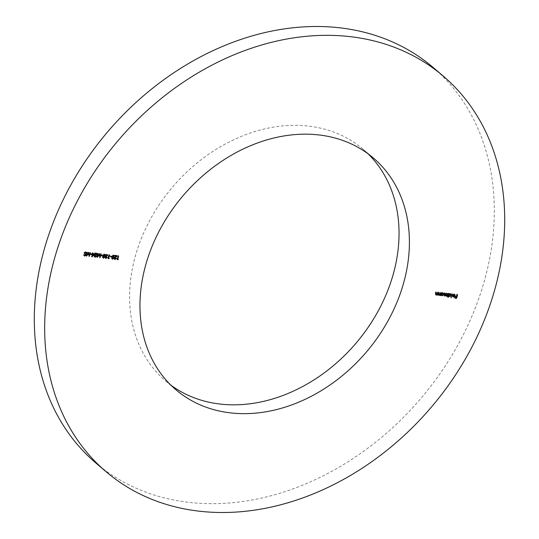 <?xml version="1.0" encoding="UTF-8"?>
<svg xmlns="http://www.w3.org/2000/svg" width="539" height="539" viewBox="0 0 539 539"><rect width="100%" height="100%" fill="white"/><g stroke="black" fill="none" stroke-linecap="round" stroke-linejoin="round"><path stroke-width="0.4" stroke-dasharray="2.69 2.02" d="M170.903 385.169A152.234 120.453 -49.6 0 1 165.567 380.938A152.234 120.453 -49.6 0 1 151.459 217.325A152.234 120.453 -49.6 0 1 308.402 126.099A152.234 120.453 -49.6 0 1 363.07 149.229A152.234 120.453 -49.6 0 1 368.097 153.831M432.918 67.281A259.906 205.655 -49.6 0 1 456.998 346.611A259.906 205.655 -49.6 0 1 189.041 502.375A259.906 205.655 -49.6 0 1 95.713 462.88M456.264 296.497L455.846 297.797L454.249 297.616L454.364 297.245L455.671 297.393L456.021 296.288L454.714 296.14L454.828 295.776L456.135 295.924L456.695 294.173L457.678 294.799M456.984 294.206L456.277 296.45M454.249 297.616L454.936 298.202M454.364 297.245L455.057 297.838M455.671 297.393L456.365 297.986M454.714 296.14L455.408 296.733M454.828 295.776L455.522 296.362M456.135 295.924L456.829 296.511M456.695 294.173L457.382 294.766M454.626 294.732L454 296.127L452.901 296.504L452.1 295.884L452.127 294.941L454.276 295.183L454.033 294.402M454.209 294.375L452.645 294.57L453.124 294.981L452.43 294.388L453.771 293.795L454.465 294.382M453.771 293.795L454.559 294.402M454.552 295.284L454.997 295.662M454 296.127L454.471 296.531M452.901 296.504L452.1 295.884L452.787 296.47M452.127 294.941L452.821 295.527M454.276 295.183L454.963 295.776M454.141 295.507L452.322 295.298L452.989 296.18L454.384 295.709M453.238 296.585L453.683 296.773M452.322 295.298L452.773 295.689M453.683 296.005L454.377 296.598M451.972 293.634L450.51 297.285L451.675 293.6L452.666 294.227M450.806 297.319L451.258 297.703M450.51 297.285L451.204 297.872M451.675 293.6L452.369 294.193M450.745 294.348L448.98 296.059L448.185 295.392L447.687 296.962L448.138 297.346M447.687 296.962L448.084 297.515M447.39 296.928L448.563 293.25L449.25 293.836M448.563 293.25L449.546 293.87M448.852 293.283L449.162 294.119M448.711 293.735L449.849 293.344L450.543 293.937M449.849 293.344L450.665 293.957M450.671 294.853L451.109 295.231M448.98 296.059L448.637 295.776M450.26 293.93L449.735 293.667L448.441 294.584L449.081 295.736L450.375 294.82L450.085 293.964M448.691 295.601L449.769 296.329M448.441 294.584L448.893 294.968M450.375 294.82L451.069 295.406M447.882 293.169L447.053 295.79L446.905 295.305L445.915 295.709L445.355 294.988L444.271 295.52L443.853 294.179L444.304 292.765L444.426 295.204L445.948 292.947L446.07 295.392L447.592 293.135L448.576 293.762M447.053 295.79L447.505 296.174M446.757 295.756L447.451 296.349M446.905 295.305L447.424 295.749M446.07 295.837L446.865 295.985M445.915 295.709L445.355 294.988L445.894 295.453M444.271 295.52L444.614 295.972M444.304 292.765L444.992 293.351M444.601 292.798L445.288 293.384M445.948 292.947L446.636 293.539M446.245 292.98L446.932 293.573M445.935 295.399L446.764 295.985M447.592 293.135L448.28 293.728M443.375 293.506L441.603 295.217L440.801 294.577L441.097 295.446M440.646 295.062L441.043 295.615M440.356 295.028L441.185 292.407L441.879 292.994M441.185 292.407L442.169 293.027M441.481 292.441L441.785 293.277M441.34 292.893L442.479 292.509L443.166 293.095M442.479 292.509L443.287 293.115M443.294 294.011L443.732 294.388M441.603 295.217L441.252 294.961M442.89 293.095L442.364 292.825L441.064 293.742L441.704 294.894L443.004 293.977L442.708 293.122M441.32 294.759L442.398 295.487M441.064 293.742L441.515 294.126M443.004 293.977L443.691 294.563M440.511 292.327L439.683 294.948L439.534 294.442L438.456 294.86L437.978 293.425L438.402 292.091L438.153 293.957L438.611 294.543L439.649 293.944L440.215 292.293L441.205 292.92M439.683 294.948L440.127 295.332M439.386 294.914L440.073 295.507M439.534 294.442L440.046 294.88M438.456 294.86L438.759 295.291M438.402 292.091L439.096 292.677M438.699 292.125L439.393 292.711M439.298 295.129L438.584 294.321M439.649 293.944L440.336 294.53M440.215 292.293L440.909 292.886M437.729 292.01L436.9 294.631L436.752 294.126L435.674 294.543L435.202 293.108L435.627 291.774L435.371 293.64L435.829 294.227L436.866 293.627L437.432 291.976L438.423 292.603M436.9 294.631L437.351 295.015M436.603 294.597L437.297 295.19M436.752 294.126L437.264 294.563M435.674 294.543L435.977 294.974M435.627 291.774L436.314 292.36M435.916 291.808L436.61 292.394M436.523 294.813L435.802 294.004M436.866 293.627L437.56 294.213M437.432 291.976L438.126 292.569M117.684 258.828L116.768 259.104L118.196 255.553L117.179 258.774L118.371 259.421M116.768 259.104L117.455 259.697M117.9 255.52L118.593 256.106M118.196 255.553L118.89 256.14M117.179 258.774L117.63 259.158M116.074 255.85L113.965 257.75L115.137 259.144M114.302 258.572L115.474 257.817L116.161 258.403M115.474 257.817L116.458 258.437M115.764 257.851L114.322 258.929L113.87 258.747L114.564 259.34M114.315 258.922L113.662 257.743L114.349 258.329M113.662 257.743L116.033 255.816M115.858 255.668L114.329 255.493L115.023 256.086M114.329 255.493L114.45 255.122L115.137 255.715M114.45 255.122L116.68 255.378L117.374 255.971M116.68 255.378L116.101 255.823M113.965 257.75L114.43 258.141M113.082 254.873L113.776 255.466L113.082 254.873L111.351 256.631L112.045 257.218M113.79 255.83L113.581 256.881L114.032 257.265M113.581 256.881L111.903 258.659L111.465 258.471L112.152 259.057M111.883 258.646L111.351 256.631M111.647 256.665L111.991 258.275L113.291 256.854L112.954 255.243L112.058 255.776L111.647 256.665L112.099 257.049M111.849 258.269L112.685 258.868M113.392 255.493L112.954 255.243L113.291 255.526M112.058 255.776L112.523 256.173M111.243 255.998L111.128 256.369L109.862 256.22L109.983 255.857L111.243 255.998L111.937 256.591M109.862 256.22L110.556 256.813M109.983 255.857L110.67 256.443M108.582 257.79L107.665 258.066L109.094 254.516L108.076 257.736L109.269 258.383M107.665 258.066L108.352 258.659M108.804 254.482L109.491 255.068M109.094 254.516L109.788 255.102M108.076 257.736L108.528 258.12M105.967 256.396L104.937 256.887L106.109 258.114M105.395 257.278L104.937 256.887L105.422 257.527L106.284 257.056L106.971 257.642M106.284 257.056L107.268 257.676M106.581 257.09L104.856 257.703L105.543 258.296M105.307 257.898L104.64 256.854L105.334 257.44M104.64 256.854L105.26 256.16L105.846 256.658M105.698 255.742L105.011 255.156L105.004 255.809L105.691 256.402M105.011 255.156L106.513 254.125L107.2 254.711M107.295 255.082L106.513 254.125L107.699 254.913M107.672 255.863L106.978 255.277L107.665 255.641M106.978 255.277L106.877 254.752L107.571 255.338M105.779 255.553L105.314 255.156L106.392 254.489L106.702 254.758M105.314 255.156L106.776 256.618M105.651 255.958L106.008 256.268M104.687 254.792L104.485 255.843L102.787 257.608L102.248 255.594L103.98 253.835L104.674 254.428M103.98 253.835L104.647 254.421M104.485 255.843L104.93 256.227M102.787 257.608L103.05 258.019M102.248 255.594L102.942 256.18M102.545 255.627L102.888 257.238L104.189 255.816L103.852 254.206L102.956 254.738L102.545 255.627L102.996 256.012M102.747 257.231L103.582 257.831M104.296 254.455L103.852 254.206L104.189 254.489M102.956 254.738L103.421 255.136M102.14 254.96L102.026 255.331L100.759 255.183L100.881 254.819L102.14 254.96L102.834 255.547M100.759 255.183L101.453 255.776M100.881 254.819L101.568 255.405M100.584 253.546L99.311 257.116L98.839 254.01L96.515 256.793L97.215 253.162L97.007 255.809L99.008 253.364L99.445 256.092L100.584 253.546L101.271 254.132M100.881 253.579L101.568 254.165M99.311 257.116L99.951 257.662M99.264 257.11L99.958 257.703M98.839 254.01L99.317 254.421M96.555 256.8L97.209 257.359M96.515 256.793L97.202 257.386M97.215 253.162L97.903 253.748M97.512 253.195L98.199 253.781M97.007 255.809L97.438 256.18M99.008 253.364L99.702 253.95M99.075 253.37L99.769 253.963M96.225 253.586L94.116 255.486L95.288 256.881M94.453 256.308L95.625 255.553L96.319 256.14M95.625 255.553L96.609 256.173M95.922 255.587L94.473 256.665L94.029 256.483L94.716 257.076M94.466 256.658L93.813 255.479L94.507 256.065M93.813 255.479L96.191 253.552M96.016 253.404L94.487 253.229L95.174 253.815M94.487 253.229L94.601 252.858L95.295 253.451M94.601 252.858L96.831 253.114L97.525 253.707M96.831 253.114L96.252 253.559M95.086 254.455L95.571 254.866M94.116 255.486L94.581 255.877M93.557 254.132L91.347 256.301L92.075 253.808L91.691 253.768L92.452 252.616L92.486 253.478L94.042 253.653L94.736 254.246M94.042 253.653L93.577 254.112M91.347 256.301L91.987 256.847M91.286 256.294L91.974 256.887M92.075 253.808L92.452 254.138M91.691 253.768L92.385 254.354M91.812 253.397L92.499 253.99M92.189 253.445L92.883 254.031M92.452 252.616L93.146 253.202M92.748 252.65L93.436 253.236M92.486 253.478L92.937 253.862M92.917 253.909L92.364 253.842L91.873 255.405L92.998 253.916M91.873 255.405L92.324 255.789M91.401 253.734L91.28 254.105L90.02 253.957L90.134 253.593L91.401 253.734L92.088 254.32M90.02 253.957L90.707 254.549M90.134 253.593L90.828 254.179M89.838 252.319L88.564 255.89L88.1 252.784L85.768 255.574L86.469 251.935L86.26 254.583L88.268 252.137L88.706 254.866L89.838 252.319L90.532 252.906M90.134 252.353L90.828 252.939M88.564 255.89L89.204 256.436M88.517 255.884L89.211 256.476M88.1 252.784L88.578 253.195M85.809 255.574L86.462 256.133M85.768 255.574L86.456 256.16M86.469 251.935L87.163 252.522M86.766 251.969L87.453 252.555M86.26 254.583L86.691 254.954M88.268 252.137L88.955 252.73M88.335 252.144L89.023 252.737M85.007 254.145L85.021 254.711L83.943 255.459L83.262 254.752L84.091 255.095L84.717 254.691L83.916 252.555L85.162 251.686L85.849 252.279M85.91 252.589L85.162 251.686L86.274 252.454M85.836 252.623L86.267 253.323M84.67 252.986L84.205 252.589L85.047 252.057L85.58 252.737L85.378 252.34M84.205 252.589L84.576 253.263M84.212 252.959L84.623 253.599M85.021 254.711L85.438 255.068M83.943 255.459L83.262 254.752L83.949 255.338M84.785 255.681L84.286 255.149M84.717 254.691L85.411 255.284M84.65 254.206L85.344 254.792M84.32 253.802L85.014 254.388M83.916 252.555L84.603 253.141M443.853 294.179L444.547 294.772M444.149 294.22L444.601 294.604M445.625 293.971L446.312 294.557M445.82 294.314L446.272 294.698M447.242 294.24L447.929 294.826M437.978 293.425L438.672 294.018M438.308 293.357L438.759 293.742M439.918 293.243L440.606 293.829M435.202 293.108L435.889 293.701M435.525 293.041L435.977 293.425M437.136 292.926L437.823 293.512M113.291 256.854L113.978 257.44M104.189 255.816L104.876 256.402M94.884 254.267L95.578 254.859M363.07 149.229L373.433 158.062M165.567 380.938L175.93 389.771M454.997 294.59L454.31 294.004M453.063 296.881L452.369 296.295M451.076 294.153L450.388 293.566M449.162 296.443L448.475 295.85M446.245 296.147L445.558 295.561M443.705 293.31L443.011 292.724M441.764 295.594L441.07 295.001M438.989 295.015L438.295 294.422M436.206 294.698L435.519 294.105M114.187 255.634L113.493 255.041M105.893 256.699L105.199 256.113M105.772 257.979L105.078 257.393M105.085 254.597L104.391 254.004M84.259 255.89L83.565 255.297M84.529 255.574L83.841 254.987"/><path stroke-width="0.81" d="M318.771 134.932A152.234 120.453 -49.6 0 1 373.433 158.062A152.234 120.453 -49.6 0 1 387.541 321.675A152.234 120.453 -49.6 0 1 230.598 412.901A152.234 120.453 -49.6 0 1 175.93 389.771A152.234 120.453 -49.6 0 1 161.828 226.164A152.234 120.453 -49.6 0 1 318.771 134.932M368.097 153.831A152.234 120.453 -49.6 0 1 375.05 316.534A152.234 120.453 -49.6 0 1 220.229 404.068A152.234 120.453 -49.6 0 1 170.903 385.169M106.082 471.719L95.713 462.88A259.906 205.655 -49.6 0 1 71.633 183.55A259.906 205.655 -49.6 0 1 339.59 27.792A259.906 205.655 -49.6 0 1 432.918 67.281L443.287 76.12A259.906 205.655 -49.6 0 1 467.367 355.45A259.906 205.655 -49.6 0 1 199.41 511.208A259.906 205.655 -49.6 0 1 106.082 471.719A259.906 205.655 -49.6 0 1 82.002 192.389A259.906 205.655 -49.6 0 1 349.959 36.625A259.906 205.655 -49.6 0 1 443.287 76.12M90.532 252.906L89.252 256.476L88.787 253.377L86.456 256.16L87.163 252.522L86.954 255.176L89.023 252.737L89.393 255.459L90.532 252.906M94.736 254.246L91.974 256.887L92.499 253.99L93.146 253.202L93.173 254.064L94.736 254.246M101.271 254.132L99.998 257.703L99.533 254.603L97.202 257.386L97.903 253.748L97.694 256.402L99.702 253.95L100.139 256.685L101.271 254.132M104.674 254.428L105.172 256.436L103.475 258.194L102.942 256.18L104.674 254.428L105.085 254.597M103.151 257.581L103.475 258.194L103.05 258.019M109.269 258.383L108.352 258.659L109.491 255.068L108.763 258.322L109.269 258.383M113.79 255.83L114.275 257.474L112.577 259.232L112.045 257.218L113.776 255.466L114.187 255.634M112.253 258.619L112.577 259.232L112.152 259.057M118.371 259.421L117.455 259.697L118.593 256.106L117.866 259.36L118.371 259.421M438.544 294.934L439.15 295.446L438.672 294.018L439.096 292.677L438.847 294.543L439.298 295.129L440.336 294.53L441.205 292.92L440.37 295.54L440.228 295.035L438.759 295.291M438.584 294.321L439.298 295.129M444.426 295.655L444.965 296.113L444.547 294.772L444.992 293.351L445.113 295.796L446.636 293.539L446.764 295.985L448.576 293.762L447.747 296.383L447.592 295.891L446.609 296.302L446.043 295.581L444.614 295.972M446.07 295.837L445.894 295.453M444.163 295.102L445.113 295.796M445.814 295.291L446.764 295.985M452.666 294.227L451.204 297.872L452.666 294.227M457.678 294.799L456.54 298.384L454.936 298.202L455.057 297.838L456.365 297.986L456.715 296.881L455.408 296.733L455.522 296.362L456.829 296.511L457.678 294.799M454.465 294.382L455.239 295.871L454.687 296.713L453.595 297.097L452.787 296.47L452.821 295.527L454.963 295.776L454.397 294.712L453.124 294.981L454.997 294.59M453.595 297.097L452.787 296.47L453.595 297.097M454.087 294.274L454.781 294.867L454.033 294.402M450.543 293.937L451.359 295.446L449.674 296.645L448.872 295.985L448.084 297.515L449.25 293.836L449.405 294.321L451.076 294.153M449.236 296.066L448.637 295.776M443.166 293.095L443.988 294.604L442.297 295.81L441.495 295.163L441.043 295.615L441.879 292.994L442.027 293.486L443.705 293.31M441.865 295.224L442.297 295.81L441.252 294.961M435.761 294.617L436.368 295.129L435.889 293.701L436.314 292.36L436.064 294.227L436.523 294.813L437.56 294.213L438.423 292.603L437.587 295.224L437.446 294.718L435.977 294.974M435.802 294.004L436.523 294.813M114.686 258.902L115.009 259.515L114.349 258.329L116.552 256.254L115.023 256.086L115.137 255.715L117.374 255.971L114.659 258.336L115.137 259.144L116.458 258.437L115.009 259.515L114.564 259.34M114.127 258.424L115.137 259.144M111.937 256.591L111.822 256.955L110.556 256.813L110.67 256.443L111.937 256.591M105.644 257.878L106.001 258.484L105.334 257.44L105.954 256.746L105.698 255.742L107.2 254.711L107.962 255.897L107.079 255.082L106.001 255.742L106.776 256.618L105.631 257.48L106.109 258.114L107.268 257.676L105.543 258.296M105.846 256.658L106.655 256.988M107.2 254.711L107.699 254.913M107.571 255.338L106.702 254.758M105.476 255.809L106.776 256.618M105.395 257.278L106.109 258.114M102.834 255.547L102.72 255.917L101.453 255.776L101.568 255.405L102.834 255.547M94.837 256.638L95.16 257.244L94.507 256.065L96.703 253.99L95.174 253.815L95.295 253.451L97.525 253.707L94.81 256.072L95.288 256.881L96.609 256.173L95.16 257.244L94.716 257.076M94.278 256.16L95.288 256.881M92.088 254.32L91.974 254.691L90.707 254.549L90.828 254.179L92.088 254.32M86.604 253.175L85.836 252.279L86.604 253.175L85.735 252.643L84.899 253.182L85.708 255.304L84.636 256.045L83.949 255.338L84.785 255.681L85.411 255.284L84.603 253.141L86.274 252.454M86.267 253.323L85.378 252.34M84.017 255.52L84.636 256.045L83.949 255.338M84.286 255.149L84.785 255.681M456.021 297.946L456.54 298.384M456.196 296.443L456.715 296.881M454.835 296.093L453.009 295.884L453.683 296.773L454.835 296.093L454.384 295.709M452.551 295.999L453.683 296.773M450.665 293.957L450.745 294.348M449.128 295.177L449.769 296.329L451.069 295.406L450.429 294.254L448.893 294.968M448.643 295.561L449.769 296.329M450.085 293.964L450.847 294.429L450.153 293.843M446.454 295.635L445.915 295.709M443.287 293.115L443.375 293.506M441.758 294.334L442.398 295.487L443.691 294.563L443.051 293.418L441.515 294.126M441.273 294.718L442.398 295.487M442.708 293.122L443.469 293.593L442.782 293M117.569 259.34L118.061 259.764M116.033 255.816L116.552 256.254M112.685 258.868L113.978 257.44L113.648 255.83L112.334 257.251L112.685 258.868L111.708 258.154M113.291 255.526L113.938 255.958L113.244 255.365M111.303 256.517L111.822 256.955M108.467 258.302L108.959 258.727M107.254 254.725L107.295 255.082M106.877 254.752L106.392 254.489M104.647 254.421L104.687 254.792M103.582 257.831L104.876 256.402L104.546 254.792L103.232 256.214L103.582 257.831L102.605 257.116M104.189 254.489L104.835 254.92L104.142 254.327M102.201 255.479L102.72 255.917M99.776 256.375L100.139 256.685M96.191 253.552L96.703 253.99M94.035 254.543L93.058 254.435L92.567 255.991L94.035 254.543L93.523 254.105M92.54 253.997L93.058 254.435M91.455 254.253L91.974 254.691M89.029 255.149L89.393 255.459M84.212 252.959L85.701 254.731M85.007 254.145L85.021 254.711M84.34 255.412L83.996 255.459M84.623 253.599L85.317 254.186M438.989 295.015L438.295 294.422M436.206 294.698L435.519 294.105M107.47 255.23L106.783 254.644M105.772 257.979L105.078 257.393M85.997 252.757L85.303 252.171M84.529 255.574L83.841 254.987"/></g></svg>
